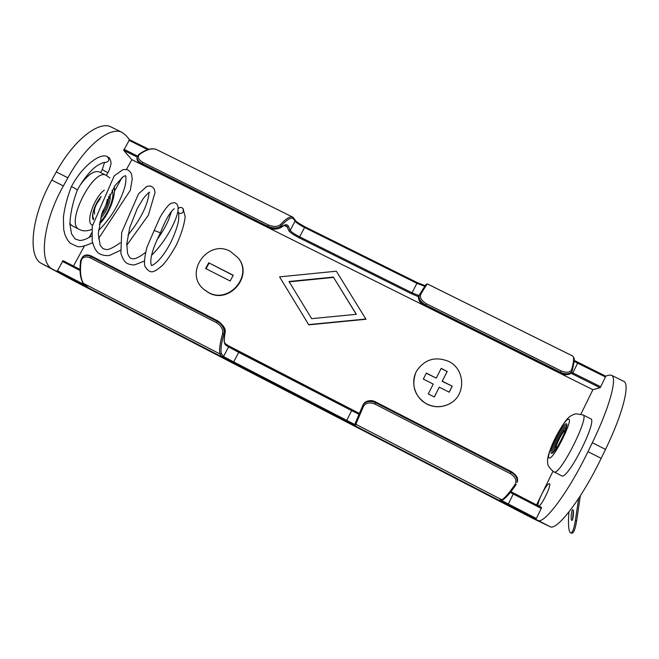 <?xml version="1.0" encoding="UTF-8"?>
<svg xmlns="http://www.w3.org/2000/svg" width="659" height="659" viewBox="0 0 659 659"><rect width="100%" height="100%" fill="white"/><g stroke="black" fill="none" stroke-linecap="round" stroke-linejoin="round"><path stroke-width="0.99" d="M208.442 292.472C228.78 304.161 253.072 275.981 238.27 258.023L230.362 251.367C207.898 238.665 183.647 272.801 203.656 289.194L208.442 292.472M203.977 289.474L208.779 292.777C229.085 304.442 253.328 276.319 238.558 258.394L238.187 257.908M426.966 404.025C434.503 407.616 441.975 407.55 449.397 403.843C466.201 395.697 465.551 369.04 448.524 361.346C435.36 356.148 424.783 359.295 416.785 370.778C410.038 382.055 414.931 398.209 426.966 404.025M415.582 373.2C411.249 386.339 415.013 396.636 426.875 404.115C434.396 407.69 441.859 407.633 449.257 403.934L451.25 402.74M538.897 506.096C542.324 504.621 551.937 484.093 549.425 483.64L549.334 483.607C547.678 484.011 545.141 487.569 541.723 494.291C539.144 499.695 537.884 503.468 537.933 505.601M51.764 180.08L63.363 185.962C42.563 222.701 38.551 263.303 52.704 269.251L41.921 263.674C27.349 257.504 30.94 216.745 51.764 180.08L56.295 171.941C74.096 139.411 99.427 120.144 111.445 127.146L122.31 132.541C110.671 125.721 85.695 145.202 67.893 177.798L56.295 171.941M74.846 281.385L533.09 518.567M41.921 263.674L74.591 281.253M600.678 386.767L605.456 376.981L577.614 363.158L572.828 372.895L600.678 386.767L600.019 387.723L592.878 389.7L580.933 414.107M552.934 471.358L536.541 504.885M510.28 492.446L513.254 493.986L513.559 493.031L510.906 491.655L541.533 507.455L541.253 508.435L513.254 493.986L508.328 503.987L536.344 518.476L541.253 508.435M536.344 518.476L535.734 519.317L57.028 271.582L63.025 260.659L80.019 269.424L63.025 260.659M537.868 520.322C543.799 524.902 568.453 492.182 587.968 451.654L601.173 458.343C581.699 498.97 556.484 531.475 550.026 526.615L535.734 519.317M587.968 451.654L592.317 442.716C609.732 407.188 617.64 377.179 611.379 375.21L608.727 375.185L605.679 376.165L605.456 376.981M550.026 526.615L533.222 518.633M52.704 269.251L57.028 271.582M122.31 132.541L126.256 135.713L129.568 139.733L148.827 149.296M601.173 458.343L605.514 449.389L592.317 442.716M611.379 375.21L623.636 381.289C630.375 383.489 622.92 413.778 605.514 449.389M137.138 157.064L123.711 150.376L131.825 159.659L126.462 169.445M122.047 177.485L114.427 191.365M91.7 232.784L89.039 237.627M84.385 246.104L73.446 266.038M123.711 150.376L129.518 139.692L148.852 149.288M63.363 185.962L67.893 177.798M592.878 389.7L131.825 159.659M365.976 319.269L308.791 324.854L279.573 276.871L336.345 271.203L365.976 319.269M138.579 154.783L139.626 154.363C137.154 156.842 138.184 159.478 142.698 162.295L268.394 224.966C273.724 227.042 277.768 226.885 280.528 224.505C285.99 218.689 289.968 216.185 292.472 216.992L156.57 149.568L292.472 216.992L292.909 218.327C290.454 217.544 286.533 220.024 281.171 225.782C278.073 228.442 273.6 228.615 267.735 226.292L142.047 163.597C138.588 161.71 136.957 159.544 137.13 157.106L136.981 158.349C136.833 160.376 138.497 162.328 141.965 164.231L267.57 226.894C273.51 229.25 277.876 229.447 280.693 227.487C284.754 224.184 287.365 223.862 288.535 226.523L290.191 230.37L295.141 220.996L292.909 218.327M223.179 356.354L221.852 356.783L219.999 353.998C219.002 350.25 219.859 343.561 222.569 333.915C223.352 329.574 221.325 325.834 216.506 322.696L90.349 257.891C85.308 255.939 82.218 257.01 81.098 261.104L80.629 260.429L82.845 256.615C85.093 255.099 87.845 255.107 91.099 256.639L217.231 321.403C222.577 324.838 224.818 328.965 223.953 333.8C221.276 343.298 220.411 349.896 221.375 353.595L223.516 356.544L228.599 346.922L225.815 345.118C223.895 343.825 223.607 339.69 224.958 332.721C225.444 328.396 222.989 324.5 217.585 321.032L91.543 256.318C88.273 254.778 85.645 254.687 83.66 256.038L80.629 260.429C79.344 270.717 80.151 278.246 83.067 283.016L87.276 287.143M561.073 370.893C566.641 373.085 570.183 372.599 571.699 369.452C573.857 361.692 574.203 357.227 572.737 356.058L427.559 284.021C426.933 284.153 424.676 287.579 420.78 294.326C419.544 297.53 421.406 300.669 426.365 303.733L561.073 370.893L560.372 372.261L425.681 305.076C420.335 301.838 418.226 298.436 419.355 294.853L420.78 294.326M499.143 500.288L501.886 499.81C504.86 498.006 509.25 492.891 515.083 484.464C517.043 480.543 515.478 476.943 510.387 473.656L375.095 404.156C369.6 402.015 365.712 402.764 363.438 406.414L363.027 404.947C365.72 401.174 369.971 400.466 375.787 402.822L511.038 472.272C515.75 475.073 517.768 478.467 517.093 482.47L517.43 481.276C518.007 477.767 515.923 474.595 511.186 471.77L376.034 402.377C370.177 400.005 366.075 400.458 363.727 403.736L363.727 403.745M425.376 305.801L420.714 302.621C419.223 301.6 418.531 299.532 418.638 296.41C417.757 299.31 420.022 302.382 425.417 305.636L560.018 372.788C565.249 375.012 568.824 375.103 570.752 373.076L570.752 373.076C570.167 374.238 568.231 374.765 564.944 374.683L559.763 373.052L560.372 372.261C565.57 374.469 569.327 374.312 571.641 371.791L570.752 373.076M572.902 356.165L574.03 358.183C574.706 358.372 574.121 362.466 572.276 370.482L571.641 371.791L572.276 370.482L571.699 369.452M434.273 396.982L439.273 387.162L449.207 392.204L452.222 386.215L442.173 381.314L447.115 371.536L441.126 368.505M426.291 373.266L436.258 378.126L426.365 373.109L423.342 379.073L433.243 384.098L428.268 393.925L434.314 396.998L439.273 387.162M436.258 378.126L441.209 368.332L447.115 371.536M447.247 371.379L442.173 381.314M442.296 381.182L452.222 386.215M449.15 392.179L452.09 386.339M208.714 262.793L205.641 268.534L230.18 280.998L233.245 275.231L208.714 262.793L233.171 275.38M206.061 268.748L209.051 263.155M333.355 277.085L288.996 281.5L311.666 318.668L356.338 314.294L333.355 277.085L356.239 314.31M365.934 319.014L308.643 324.615M333.454 277.423L289.194 281.83M521.829 512.661L522.307 512.99M84.377 286.319L85.489 286.822M280.429 227.841L281.171 225.782L280.528 224.505M156.43 149.511L156.512 149.535C151.916 147.682 146.018 149.296 138.818 154.387L137.13 157.106M267.76 227.166L267.57 227.264C271.566 229.554 275.866 229.744 280.454 227.816L280.454 227.816C284.095 225.37 285.907 224.579 285.899 225.452L287.2 226.951L288.535 226.523M225.057 332.103L223.953 333.8L222.569 333.915M515.083 484.464L516.228 484.373C510.42 492.784 505.964 497.932 502.85 499.81L501.886 499.81L355.835 424.256L355.382 425.854C354.789 425.467 354.773 424.553 355.308 423.111M363.027 404.947L355.341 423.02L355.835 424.256L363.438 406.414M92.276 235.584C87.243 238.838 83.067 240.469 79.731 240.486L75.011 238.896L71.543 233.813L69.879 223.986C70.356 213.392 72.852 202.033 77.383 189.924L73.33 187.395M92.54 242.726C84.731 246.244 79.574 247.463 77.07 246.4L70.694 243.459C68.569 241.886 66.608 238.805 64.813 234.225L63.717 229.447L63.396 217.264C64.673 207.247 67.342 197.033 71.386 186.629L73.734 187.601M160.425 232.816L154.181 230.461L147.031 247.043C144.692 256.178 143.967 262.554 144.873 266.187C147.888 271.088 150.886 272.793 153.868 271.302C154.947 271.253 157.765 269.333 162.312 265.552C166.678 260.849 171.381 253.954 176.439 244.851C181.349 234.184 184.265 224.785 185.179 216.654L183.021 208.475C181.151 206.893 179.446 207.091 177.889 209.068L178.21 212.429C180.072 213.969 181.777 213.755 183.301 211.794L183.021 208.475M69.862 223.277L71.724 225.535L78.52 229.011C65.587 222.067 94.146 167.106 106.338 175.409L99.525 171.991C94.402 170.129 87.993 174.437 80.307 184.924M99.97 199.133C95.407 204.858 93.652 209.826 94.715 214.043M565.438 430.343L565.29 430.327C563.124 430.121 554.178 448.005 556.089 448.721M572.564 519.473L573.33 510.816M572.836 509.728L572.795 509.72C571.477 509.308 570.455 520.132 571.79 520.388L571.847 520.404C573.173 520.832 574.187 509.885 572.836 509.728M561.905 475.946L554.268 472.05C560.504 474.892 590.011 416.109 582.968 414.906L590.621 418.753C597.993 420.113 568.462 478.961 561.905 475.946M568.865 512.092L568.56 517.916C568.223 527.011 568.972 532.035 570.793 532.999C572.547 532.711 574.071 528.551 575.381 520.503L578.643 498.41M580.34 495.799L576.658 520.676C575.356 528.724 573.824 532.884 572.061 533.164L570.793 532.999M142.122 164.659L267.57 227.264L268.394 224.966M136.981 158.349C137.014 160.121 137.863 161.686 139.519 163.02L142.072 164.651L142.698 162.295M295.248 220.468C297.127 222.363 300.38 224.497 305.035 226.869M424.618 286.253L416.916 283.329L417.32 282.62L305.068 226.869C298.824 223.426 295.537 221.21 295.199 220.238L295.141 220.996C296.212 222.651 299.351 224.826 304.557 227.52L299.656 236.812L412.064 292.81L416.916 283.329L304.557 227.52L305.068 226.869L417.312 282.629L425.022 285.685M574.203 360.391L605.695 376.174M577.894 362.384L605.662 376.174M427.057 283.922L425.846 284.655L419.363 294.853M221.375 353.595L219.999 353.998L83.421 283.345L88.38 287.744M228.335 345.695L359.213 413.341L352.153 409.783L351.675 410.631L238.747 352.367L233.723 361.906L346.683 420.351L351.675 410.631L358.834 414.231M600.019 387.723L570.727 373.101M418.514 296.723L411.587 293.823L299.301 237.874C293.568 234.909 290.1 232.553 288.881 230.79L287.2 226.951L284.243 225.477M355.39 422.905L362.821 405.351M57.16 270.561L82.268 283.551L82.803 282.571M80.036 270.495L62.251 261.318M147.731 149.618L128.867 140.243M123.908 149.263L137.451 156.01M157.204 149.848L156.57 149.568C152.237 147.838 146.586 149.436 139.626 154.363M216.506 322.696L217.799 320.917L91.84 256.244L90.349 257.891M81.098 261.104C79.821 271.294 80.596 278.708 83.421 283.345L83.067 283.016M426.365 303.733L425.286 305.949L559.779 372.854M510.387 473.656L511.211 471.539C516.162 474.702 518.246 477.899 517.463 481.136M363.9 403.44C367.796 400.137 371.874 399.725 376.141 402.204L375.095 404.156M346.272 421.266L346.683 420.351L354.979 424.585M571.394 372.154L572.828 372.895L572.193 373.859M574.203 360.366L577.877 362.359L577.614 363.158L574.154 361.28M501.515 500.428L508.328 503.987L507.751 504.835M411.587 293.823L412.064 292.81L419.009 295.619M222.19 356.972L223.516 356.544L233.723 361.906L233.418 362.862M238.747 352.367L228.599 346.922L228.286 345.654L239.349 351.601L238.747 352.367M82.111 284.564L82.268 283.551L84.138 284.515M288.881 230.79L290.191 230.37C291.286 231.968 294.441 234.118 299.656 236.812L299.301 237.874M80.752 284.367L116.009 302.695M115.753 302.563L237.891 365.729M237.331 365.457L358.216 428.037M358.372 428.136L524.078 513.822M417.32 282.62L425.047 285.652M294.96 220.526L295.018 219.768L295.199 220.238M91.939 256.524L91.84 256.244C88.364 254.629 85.637 254.555 83.66 256.038M217.824 321.155L217.799 320.917C223.623 325.291 226.045 329.138 225.073 332.466C223.236 344.83 225.131 342.466 225.502 343.825L225.815 345.118M225.411 343.776L228.195 345.604M77.375 189.891C81.93 181.785 86.79 175.179 91.963 170.063C95.901 165.574 104.007 161.579 105.728 162.468C109.254 161.364 109.715 159.354 107.12 156.447L106.19 156.167C99.361 153.778 82.235 165.986 71.419 186.612M104.517 162.46L102.277 169.602L107.887 172.749C108.71 170.656 108.628 172.691 110.671 165.047C111.429 163.111 110.943 160.672 109.221 157.715L106.19 156.167M104.328 190.163C94.599 196.926 85.695 221.44 91.626 224.752L92.375 225.164M93.331 219.744C90.711 216.177 95.094 203.021 101.132 196.539M109.707 194.356C111.906 198.886 106.667 212.462 100.588 218.129M99.666 222.215C108.01 215.007 115.465 195.888 112.088 190.097M92.903 217.594L93.677 218.178M108.735 196.234C108.867 202.313 106.396 208.697 101.313 215.386M102.425 211.679C105.16 207.387 106.799 203.203 107.351 199.125M566.658 425.253L566.6 425.261C563.453 425.047 550.512 450.567 552.695 452.708M566.114 423.869C562.44 423.745 547.678 453.82 551.665 453.351C555.076 454.265 570.636 422.493 566.114 423.869M549.4 457.98C544.276 458.409 563.486 419.281 568.363 419.272C574.409 417.287 553.824 459.348 549.4 457.98M553.939 451.539C553.585 447.486 562.959 429.05 566.443 426.95M575.381 520.503L576.658 520.676M427.633 284.037L572.498 355.918M363.167 404.7L363.727 403.736M418.638 296.418L419.289 295.01M522.249 512.957L533.156 518.6M74.714 281.319L84.5 286.385M238.179 365.877L237.693 365.679M295.018 219.768L292.827 217.141M239.349 351.601L352.153 409.783M376.141 402.204L511.211 471.539M513.559 493.031L541.533 507.455M499.341 500.379L502.85 499.81M98.496 238.624L130.317 190.262L132.237 178.968L131.479 174.017C130.391 171.777 128.834 170.277 126.808 169.52L122.978 169.618L114.205 175.871L92.211 226.358L92.178 240.848C93.487 246.326 95.464 250.338 98.1 252.875C101.214 255.033 105.012 255.906 109.509 255.486L121.025 250.016M126.734 245.272L148.399 215.163L155.046 192.436L154.28 189.174C153.226 187.411 151.727 186.332 149.774 185.92L146.759 186.464L138.522 193.87L121.701 232.396L120.869 253.328C122.525 258.221 124.271 261.351 126.108 262.71C128.003 264.127 130.803 264.877 134.502 264.934L144.305 261.055M151.611 255.206C165.541 241.787 175.937 221.613 177.806 211.827M178.218 208.573C178.103 205.254 176.851 203.285 174.47 202.667L170.903 203.302C167.971 205.287 164.363 209.924 160.088 217.215L154.231 230.419M102.277 169.602L100.646 172.559M109.864 177.955L106.338 175.409M100.984 196.86C96.7 202.14 94.006 207.791 92.911 213.821C92.787 217.561 92.977 219.299 93.487 219.019M114.172 186.769C116.182 194.94 109.41 214.537 99.295 224.151M91.881 229.447C84.154 232.125 81.502 230.37 79.113 229.373M107.887 172.749L106.396 175.442M98.463 230.51C102.293 226.762 104.707 224.315 111.157 215.468C119.279 203.763 125.021 188.433 125.63 183.169C126.1 178.325 126.026 175.821 125.416 175.648M125.498 175.648L123.233 176.612L114.954 185.624L101.799 213.705L98.298 233.632L100.119 245.148L103.01 248.723L106.791 249.613C109.452 249.53 113.941 247.257 120.259 242.8M127.912 235.172C136.99 224.019 143.25 213.401 146.702 203.326C148.324 198.4 149.025 194.842 148.802 192.659M149.659 192.23L149.75 192.214C149.371 192.346 148.53 192.173 143.333 198.458L137.426 208.203L129.79 227.454L126.792 243.888L127.549 253.361C130.111 259.374 130.803 258.229 133.093 258.814C135.803 258.905 139.939 256.771 145.515 252.413M156.957 239.769C161.908 232.932 165.78 226.301 168.572 219.867L171.513 211.432M174.256 208.796L173.02 209.751C169.248 213.45 165.047 221.111 160.417 232.742M160.434 232.8C153.456 246.664 150.26 256.837 150.845 263.303L151.463 265.379C150.664 266.17 159.519 263.798 170.269 243.41C174.824 234.604 178.161 224.085 178.655 219.991C178.927 214.439 178.795 211.934 178.251 212.478M582.968 414.906L575.941 413.786C572.531 414.61 569.862 416.101 567.926 418.267C565.043 420.879 557.646 432.263 552.456 443.977C547.374 456.341 547.341 459.595 547.629 462.906C547.604 465.526 549.713 468.541 553.955 471.951M566.773 425.228L566.658 425.327C566.847 426.455 565.455 430.467 562.489 437.354C556.847 449.281 551.418 454.372 552.539 452.791L552.629 452.791"/></g></svg>
